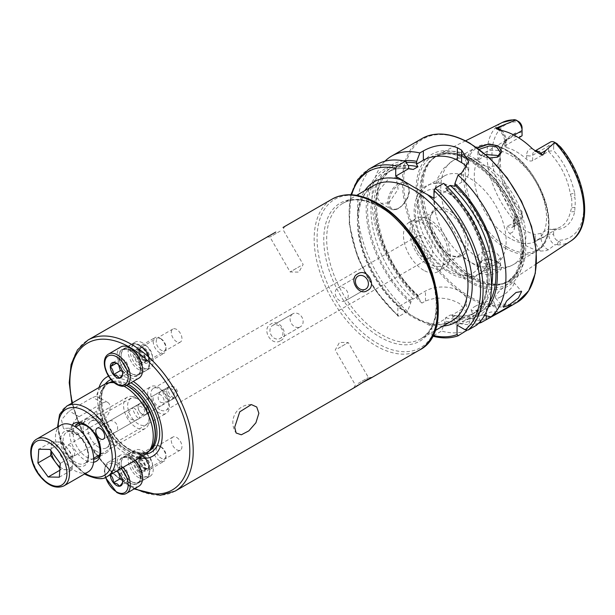 <?xml version="1.0" encoding="UTF-8"?>
<svg xmlns="http://www.w3.org/2000/svg" width="615" height="615" viewBox="0 0 615 615"><rect width="100%" height="100%" fill="white"/><g stroke="black" fill="none" stroke-linecap="round" stroke-linejoin="round"><path stroke-width="0.46" stroke-dasharray="3.08 2.31" d="M59.348 477.186L72.101 469.822L73.001 456.038L67.865 449.05A15.206 8.779 -120 0 0 57.141 441.962A15.206 8.779 -120 0 0 51.099 448.75A15.206 8.779 -120 0 0 51.137 451.018M61.054 425.042A27.06 15.621 -120 0 0 63.837 460.558A27.06 15.621 -120 0 0 88.114 471.913M129.15 420.891A18.043 10.417 -120 0 0 145.332 428.463A18.043 10.417 -120 0 0 149.068 420.199A18.043 10.417 -120 0 0 143.472 404.785A18.043 10.417 -120 0 0 136.315 398.105A18.043 10.417 -120 0 0 127.29 397.213A18.043 10.417 -120 0 0 129.15 420.891M132.348 418.415A15.144 8.741 -120 0 0 143.38 425.472A15.144 8.741 -120 0 0 149.068 417.839A15.144 8.741 -120 0 0 144.371 404.893A15.144 8.741 -120 0 0 138.36 399.289A15.144 8.741 -120 0 0 128.128 402.118A15.144 8.741 -120 0 0 132.348 418.415M72.101 469.822L60.931 469.622L59.793 470.275M59.924 468.261L60.931 469.622M50.968 450.787L51.552 441.862L38.799 449.227M51.552 441.862L62.722 442.062L49.969 449.427M60.009 467.031A15.206 8.779 -120 0 0 66.512 469.722A15.206 8.779 -120 0 0 72.547 462.934A15.206 8.779 -120 0 0 67.865 449.05L62.722 442.062M73.001 456.038L60.247 463.402M489.586 158.017L479.3 154.549L477.478 148.084M479.2 149.337L477.878 151.805L481.176 155.795L489.11 158.309L497.051 157.286M498.15 262.013L489.079 259.469L481.86 260.545L476.464 266.71L480.254 273.375L489.309 274.966C501.832 272.145 504.777 267.825 498.15 262.013L497.051 261.383L500.426 265.711L497.089 270.239L489.133 272.96L481.176 271.669L477.878 266.449L482.813 260.16L489.156 259.199C493.215 259.691 495.867 260.429 497.128 261.429M175.682 397.398A6.311 3.644 -120 0 0 176.651 392.339A6.311 3.644 -120 0 0 172.531 386.774A6.311 3.644 -120 0 0 169.371 386.458A6.311 3.644 -120 0 0 168.402 391.517A6.311 3.644 -120 0 0 172.531 397.082A6.311 3.644 -120 0 0 175.682 397.398L169.31 401.08C168.848 402.602 163.452 395.084 162.99 392.278L162.99 390.141L169.01 386.674L162.99 390.141C156.587 392.578 156.587 403.217 162.99 402.587L169.31 401.08L175.321 397.605A6.311 5.158 -120 0 1 167.703 394.715A6.311 5.158 -120 0 1 169.01 386.674A6.311 5.158 -120 0 1 176.628 389.556A6.311 5.158 -120 0 1 175.321 397.605L169.31 401.08L169.31 398.943C168.848 396.137 163.452 388.611 162.99 390.141L169.31 388.634C175.721 388.004 175.721 398.643 169.31 401.08L161.299 405.7C168.01 402.295 161.284 390.663 154.988 394.761C149.768 397.313 156.487 408.944 161.299 405.7M143.702 413.726L139.244 418.438C140.797 418.8 136.976 410.366 134.777 408.568L132.925 407.499L109.001 421.313A6.311 5.158 -120 0 1 116.627 424.204A6.311 5.158 -120 0 1 115.32 432.253L115.32 432.253A6.311 5.158 -120 0 1 107.694 429.362A6.311 5.158 -120 0 1 109.001 421.313L132.925 407.499C138.244 403.171 147.454 408.483 143.702 413.726M146.924 411.865A6.311 3.644 60 0 1 145.617 414.756A6.311 3.644 60 0 1 140.75 413.065A6.311 3.644 60 0 1 137.998 406.707A6.311 3.644 60 0 1 139.305 403.817A6.311 3.644 60 0 1 144.171 405.508A6.311 3.644 60 0 1 146.924 411.865M169.371 386.458L154.988 394.761M147.246 413.818C140.943 417.916 134.231 406.277 140.935 402.879C145.755 399.635 152.466 411.266 147.246 413.818L115.32 432.253L139.244 418.438L137.391 417.37C135.192 415.571 131.372 407.138 132.925 407.499L128.466 412.211C124.714 417.454 133.924 422.766 139.244 418.438L73.339 456.484A6.311 3.644 60 0 1 68.473 454.793A6.311 3.644 60 0 1 65.713 448.443A6.311 3.644 60 0 1 67.02 445.552A6.311 3.644 60 0 1 71.886 447.243A6.311 3.644 60 0 1 74.646 453.593A6.311 3.644 60 0 1 73.339 456.484M140.935 402.879L67.02 445.552M493.591 314.942L497.612 311.705L490.685 312.074L478.854 316.256L475.187 320.4L482.183 320.238L493.591 314.942M475.034 306.408A12.023 2.545 158.8 0 1 486.657 301.665A12.023 2.545 158.8 0 1 493.614 301.396A12.023 2.545 158.8 0 1 489.763 305.086A12.023 2.545 158.8 0 1 478.147 309.829A12.023 2.545 158.8 0 1 471.19 310.098A12.023 2.545 158.8 0 1 475.034 306.408M500.864 296.799A12.023 3.037 139.4 0 0 510.588 288.819A12.023 3.037 139.4 0 0 513.848 282.446A12.023 3.037 139.4 0 0 508.582 283.753A12.023 3.037 139.4 0 0 498.857 291.733A12.023 3.037 139.4 0 0 495.598 298.106A12.023 3.037 139.4 0 0 500.864 296.799M176.628 437.434A7.518 4.343 60 0 1 181.54 444.053A7.518 4.343 60 0 1 180.387 450.08A7.518 4.343 60 0 1 176.628 449.703A7.518 4.343 60 0 1 171.716 443.084A7.518 4.343 60 0 1 172.869 437.057A7.518 4.343 60 0 1 176.628 437.434M143.679 456.453L143.679 456.453A7.518 4.343 60 0 1 148.991 465.663A7.518 4.343 60 0 1 147.439 469.099A7.518 4.343 60 0 1 143.679 468.73A7.518 4.343 60 0 1 138.767 462.103A7.518 4.343 60 0 1 139.92 456.084A7.518 4.343 60 0 1 143.679 456.453L142.611 455.846A9.017 5.204 60 0 1 148.991 466.893A9.017 5.204 60 0 1 142.611 470.575A9.017 5.204 60 0 1 136.238 459.528A9.017 5.204 60 0 1 142.611 455.846L143.679 456.453M129.857 458.298A15.037 8.679 60 0 1 139.682 471.544A15.037 8.679 60 0 1 137.376 483.59A15.037 8.679 60 0 1 129.857 482.844A15.037 8.679 60 0 1 120.04 469.599A15.037 8.679 60 0 1 122.339 457.552A15.037 8.679 60 0 1 129.857 458.298M142.611 450.933A15.037 8.679 60 0 1 152.435 464.179A15.037 8.679 60 0 1 150.129 476.225A15.037 8.679 60 0 1 142.611 475.48A15.037 8.679 60 0 1 132.794 462.234A15.037 8.679 60 0 1 135.1 450.188A15.037 8.679 60 0 1 142.611 450.933M176.628 329.417A7.518 4.343 -120 0 0 172.869 329.04A7.518 4.343 -120 0 0 171.716 335.067A7.518 4.343 -120 0 0 176.628 341.686A7.518 4.343 -120 0 0 180.387 342.063A7.518 4.343 -120 0 0 181.54 336.036A7.518 4.343 -120 0 0 176.628 329.417M143.679 348.444A7.518 4.343 -120 0 0 139.92 348.067A7.518 4.343 -120 0 0 138.767 354.094A7.518 4.343 -120 0 0 143.679 360.713A7.518 4.343 -120 0 0 147.439 361.09A7.518 4.343 -120 0 0 148.991 357.646A7.518 4.343 -120 0 0 143.679 348.444L142.611 347.829A9.017 5.204 -120 0 0 136.238 351.511A9.017 5.204 -120 0 0 142.611 362.558A9.017 5.204 -120 0 0 148.991 358.876A9.017 5.204 -120 0 0 142.611 347.829L143.679 348.444M129.857 350.281A15.037 8.679 -120 0 0 122.339 349.535A15.037 8.679 -120 0 0 120.04 361.582A15.037 8.679 -120 0 0 129.857 374.827A15.037 8.679 -120 0 0 137.376 375.573A15.037 8.679 -120 0 0 139.682 363.526A15.037 8.679 -120 0 0 129.857 350.281M142.611 342.916A15.037 8.679 -120 0 0 135.1 342.171A15.037 8.679 -120 0 0 132.794 354.217A15.037 8.679 -120 0 0 142.611 367.463A15.037 8.679 -120 0 0 150.129 368.208A15.037 8.679 -120 0 0 152.435 356.162A15.037 8.679 -120 0 0 142.611 342.916M96.909 451.548A19.542 11.285 60 0 1 84.14 434.321A19.542 11.285 60 0 1 87.13 418.661A19.542 11.285 60 0 1 96.909 419.63A19.542 11.285 60 0 1 109.67 436.85A19.542 11.285 60 0 1 106.679 452.517A19.542 11.285 60 0 1 96.909 451.548M98.661 447.159A15.406 8.894 60 0 1 88.598 433.575A15.406 8.894 60 0 1 90.959 421.229A15.406 8.894 60 0 1 98.661 421.99A15.406 8.894 60 0 1 108.724 435.574A15.406 8.894 60 0 1 106.364 447.92A15.406 8.894 60 0 1 98.661 447.159M158.562 412.573A15.406 8.894 60 0 1 148.492 398.997A15.406 8.894 60 0 1 150.852 386.651A15.406 8.894 60 0 1 158.562 387.412A15.406 8.894 60 0 1 168.625 400.988A15.406 8.894 60 0 1 166.265 413.341A15.406 8.894 60 0 1 158.562 412.573M159.739 409.621A12.631 7.288 60 0 1 151.49 398.497A12.631 7.288 60 0 1 153.427 388.373A12.631 7.288 60 0 1 159.739 389.003A12.631 7.288 60 0 1 167.987 400.127A12.631 7.288 60 0 1 166.058 410.243A12.631 7.288 60 0 1 159.739 409.621M139.605 457.806A45.748 26.414 60 0 1 129.857 453.916A45.748 26.414 60 0 1 99.015 387.504M108.54 376.165A45.748 26.414 60 0 1 129.857 379.209A45.748 26.414 60 0 1 133.294 381.408M144.84 454.785A40.59 23.432 60 0 1 124.545 452.771A40.59 23.432 60 0 1 96.532 410.674L99.645 404.824L99.645 398.897L97.885 396.752L96.532 396.245A40.59 23.432 60 0 1 104.25 384.483M358.145 383.437L368.416 377.51L358.145 383.437M337.966 348.49L348.236 342.563L337.966 348.49M362.589 382.445L357.707 385.082L353.856 387.688L355.332 387.066M300.389 326.788L280.209 338.442A7.518 6.135 -120 0 1 271.138 334.998A7.518 6.135 -120 0 1 272.691 325.42A7.518 6.135 -120 0 1 281.762 328.864A7.518 6.135 -120 0 1 280.209 338.442L300.389 326.788A7.518 6.135 -120 0 1 291.31 323.352A7.518 6.135 -120 0 1 292.871 313.773L272.691 325.42L292.871 313.773A7.518 6.135 -120 0 1 301.942 317.209A7.518 6.135 -120 0 1 300.389 326.788M280.648 340.595C290.38 336.236 279.71 317.724 271.046 323.959C260.76 328.648 271.392 347.144 280.648 340.595M280.209 231.086L269.939 237.013L280.209 231.086M300.389 266.034L290.119 271.961L300.389 266.034M268.14 236.045L266.864 237.013L271.046 234.984L275.766 232.07M337.966 287.735L358.145 276.081L337.966 287.735A7.518 6.135 60 0 0 336.413 297.306A7.518 6.135 60 0 0 345.484 300.75L365.664 289.104L345.484 300.75A7.518 6.135 60 0 0 347.045 291.172A7.518 6.135 60 0 0 337.966 287.735M389.018 202.865L398.105 189.22L396.106 177.328L389.018 178.319L378.471 191.15L377.771 198.537L381.069 203.365L389.018 202.865M532.436 148.776A12.869 7.426 60 0 0 526.717 155.234A4.213 2.429 0 0 0 532.667 155.234L548.718 145.963A8.656 4.997 60 0 1 550.517 141.996M540.362 251.081L545.674 250.751L548.396 249.775L554.807 244.87L557.398 244.393C560.25 244.709 561.626 241.349 558.458 241.38L556.613 240.196A5.204 3.006 -120 0 1 553.615 234.292L548.718 234.292L541.177 238.651A4.213 2.429 180 0 1 535.219 238.651A12.869 7.426 -120 0 0 540.362 251.081A69.234 39.975 60 0 1 524.872 245.039A69.234 39.975 60 0 1 509.374 233.185C506.998 230.848 506.306 228.465 507.29 226.043L515.977 222.453L513.456 215.85L519.06 218.517A64.883 37.461 60 0 1 491.954 154.526A64.883 37.461 60 0 1 519.06 121.839M553.615 234.292L553.615 229.71L548.718 229.149L548.718 234.292A8.656 4.997 -120 0 0 554.807 244.87M485.689 154.526L477.886 160.684A60.132 34.717 60 0 0 453.232 160.43A60.132 34.717 60 0 0 443.054 205.133A60.132 34.717 60 0 0 477.886 258.085C476.956 251.266 490.524 249.167 497.128 253.626L500.426 257.793L496.966 262.044L488.702 264.327L481.176 262.674L477.878 257.793L477.878 266.449M477.886 160.684L481.176 164.782L488.702 166.934L496.966 165.589L500.426 160.461L498.458 156.379M430.046 266.572A28.559 16.49 60 0 1 411.389 241.403A28.559 16.49 60 0 1 415.771 218.517A28.559 16.49 60 0 1 430.046 219.932A28.559 16.49 60 0 1 448.712 245.101A28.559 16.49 60 0 1 444.33 267.986A28.559 16.49 60 0 1 430.046 266.572M423.674 270.254A28.559 16.49 60 0 1 405.008 245.085A28.559 16.49 60 0 1 409.39 222.2A28.559 16.49 60 0 1 423.674 223.614A28.559 16.49 60 0 1 442.331 248.783A28.559 16.49 60 0 1 437.949 271.669A28.559 16.49 60 0 1 423.674 270.254M423.674 257.239A12.631 7.288 60 0 1 415.425 246.115A12.631 7.288 60 0 1 417.354 235.999A12.631 7.288 60 0 1 423.674 236.621A12.631 7.288 60 0 1 431.922 247.753A12.631 7.288 60 0 1 429.985 257.87A12.631 7.288 60 0 1 423.674 257.239M470.014 282.339A76.137 43.957 60 0 1 416.178 189.089A76.137 43.957 60 0 1 470.014 158.009A76.137 43.957 60 0 1 523.857 251.258A76.137 43.957 60 0 1 470.014 282.339M474.273 158.263A72.824 42.043 60 0 1 521.489 221.254A72.824 42.043 60 0 1 511.949 280.002A72.824 42.043 60 0 1 503.124 283.623A72.824 42.043 60 0 1 474.273 277.18A72.824 42.043 60 0 1 428.786 219.34A72.824 42.043 60 0 1 431.622 159.777A72.824 42.043 60 0 1 439.171 153.95A72.824 42.043 60 0 1 474.273 158.263M510.404 238.589A51.114 29.512 60 0 1 477.009 193.548A51.114 29.512 60 0 1 484.851 152.589A51.114 29.512 60 0 1 510.404 155.126A51.114 29.512 60 0 1 543.791 200.167A51.114 29.512 60 0 1 535.957 241.126A51.114 29.512 60 0 1 510.404 238.589M470.014 261.905A51.114 29.512 60 0 1 459.436 253.964A51.114 29.512 60 0 1 435.458 212.444A51.114 29.512 60 0 1 444.461 175.913A51.114 29.512 60 0 1 470.014 178.442A51.114 29.512 60 0 1 503.408 223.483A51.114 29.512 60 0 1 495.575 264.442A51.114 29.512 60 0 1 470.014 261.905M453.732 271.307A51.114 29.512 60 0 1 420.345 226.266A51.114 29.512 60 0 1 428.178 185.315A51.114 29.512 60 0 1 441.962 183.324A51.114 29.512 60 0 1 453.732 187.844A51.114 29.512 60 0 1 487.903 262.897A51.114 29.512 60 0 1 479.285 273.844A51.114 29.512 60 0 1 453.732 271.307M448.865 254.479L448.865 254.479A27.06 15.621 60 0 1 429.731 221.339A27.06 15.621 60 0 1 448.865 210.292A27.06 15.621 60 0 1 468 243.432A27.06 15.621 60 0 1 448.865 254.479L447.797 253.864A25.553 14.752 60 0 1 429.731 222.569A25.553 14.752 60 0 1 435.02 210.868A25.553 14.752 60 0 1 447.797 212.137A25.553 14.752 60 0 1 464.494 234.653A25.553 14.752 60 0 1 460.581 255.133A25.553 14.752 60 0 1 447.797 253.864L448.865 254.479M430.046 264.119A25.553 14.752 60 0 1 413.357 241.595A25.553 14.752 60 0 1 417.27 221.116A25.553 14.752 60 0 1 430.046 222.384A25.553 14.752 60 0 1 446.744 244.901A25.553 14.752 60 0 1 442.823 265.38A25.553 14.752 60 0 1 430.046 264.119M478.555 323.329A94.71 54.681 60 0 1 455.969 322.721L459.497 320.684L466.539 312.143L459.497 303.579C448.166 297.36 436.827 296.515 425.48 301.043L421.952 303.08L418.8 298.36L418.8 296.684L417.962 295.4L417.931 296.376L413.211 299.098L411.52 299.121L410.682 303.049L407.53 311.405L399.112 316.264L398.128 316.271L397.844 315.48L397.844 307.016L414.425 317.079L431.853 326.657L431.853 335.114L433.129 335.905L441.547 331.047L444.699 322.69L445.568 317.778L450.288 315.057L452.063 315.049C461.142 317.048 468.93 316.179 475.41 312.443A82.61 47.693 60 0 1 450.288 315.057M548.549 151.436L548.718 145.963L553.615 145.963L553.615 150.675C563.263 160.738 570.297 174.875 574.718 193.072L570.389 194.156C567.653 178.004 560.373 163.767 548.549 151.436L532.667 160.6C530.63 161.414 528.646 161.022 526.717 159.408A51.114 29.512 -120 0 0 516.362 151.682A51.114 29.512 -120 0 0 506.014 147.454L504.777 146.547L506.014 145.209L518.768 137.845M511.542 199.321L512.749 198.514L515.362 203.05A53.367 30.811 60 0 0 522.058 211.499L522.058 218.902L514.517 223.253A4.213 2.429 0 0 0 513.279 224.975A4.213 2.429 0 0 0 514.517 226.689L514.517 222.515L513.279 219.986L514.517 217.887L521.743 213.713A51.114 29.512 60 0 1 513.548 203.711L511.542 199.321A51.114 29.512 60 0 1 505.891 188.613L503.454 184.569A51.114 29.512 60 0 1 501.31 148.23A51.114 29.512 60 0 1 503.454 144.148L505.884 141.458A51.114 29.512 60 0 1 510.158 137.983A51.114 29.512 60 0 1 511.526 137.276L521.774 136.107M514.517 222.515A51.114 29.512 -120 0 0 524.872 230.241A51.114 29.512 -120 0 0 535.219 234.469L541.177 233.277L548.403 229.103A51.114 29.512 60 0 0 560.626 226.881A51.114 29.512 60 0 0 570.389 211.852L571.604 207.847A51.114 29.512 60 0 0 571.604 198.068L574.963 197.546A52.852 30.512 60 0 1 574.963 207.363L574.718 211.552A53.367 30.811 60 0 1 553.615 229.71M512.749 198.514A52.852 30.512 60 0 1 507.075 187.76L505.891 188.613M522.058 216.073A5.204 3.006 60 0 1 519.06 218.517M522.058 127.751L522.058 132.348L515.362 133.04L513.548 136.661M507.075 187.76L504.823 183.062A53.367 30.811 60 0 1 502.586 145.117A53.367 30.811 60 0 1 504.823 140.85L507.075 138.759A52.852 30.512 60 0 1 512.749 134.554L515.362 133.04M516.946 120.817C513.54 120.094 512.818 119.71 514.778 119.671L518.36 121.363M574.718 193.072L574.963 197.546M553.615 145.963A5.204 3.006 60 0 1 556.613 143.526L557.267 143.825M570.389 194.156L571.604 198.068M574.963 207.363L571.604 207.847M512.749 134.554L511.526 137.276M505.884 141.458L507.075 138.759M484.543 315.418L480.561 314.488L477.955 313.05L478.009 313.719A85.008 49.085 60 0 1 452.817 316.318L452.817 318.001L455.969 322.721M488.072 307.554A86.992 50.222 60 0 1 480.561 314.488M444.699 322.69A86.992 50.222 60 0 0 469.891 320.653L469.945 317.678L472.443 319.177L476.54 325.181M443.669 183.37L446.821 188.152L447.028 190.727L446.421 190.196L445.568 188.159L447.497 187.045M446.821 188.152A86.992 50.222 60 0 1 472.443 319.177M421.952 303.08A94.71 54.681 60 0 1 384.952 161.207M480.515 321.207L478.009 315.964A86.992 50.222 60 0 1 452.817 318.001M418.8 298.36A86.992 50.222 60 0 1 374.881 214.489A86.992 50.222 60 0 1 403.371 160.846M478.009 315.964L478.009 313.719M417.931 296.376A82.61 47.693 60 0 1 392.808 169.363C362.635 182.909 376.664 259.615 418.431 295.615L417.962 295.4L425.48 291.056A24.054 13.884 0 0 1 451.687 288.051A24.054 13.884 0 0 1 466.539 300.881A24.054 13.884 0 0 1 459.497 310.698L451.979 315.034L452.817 316.318M410.682 303.049A86.992 50.222 60 0 1 366.186 210.392A86.992 50.222 60 0 1 408.552 166.058M469.891 320.653L466.739 330.839A94.71 54.681 60 0 1 441.547 331.047M407.53 311.405A94.71 54.681 60 0 1 359.898 229.31A94.71 54.681 60 0 1 377.187 164.413M432.476 336.067L433.129 335.905A94.71 54.681 60 0 0 458.321 335.698M411.52 299.121L397.844 307.016M431.853 326.657L445.537 318.755M454.739 186.284L461.619 182.309A24.054 13.884 0 0 0 468.668 172.484A24.054 13.884 0 0 0 467.116 167.588M433.982 198.261L447.028 190.727M469.945 317.678L457.053 325.12M511.496 305.002A24.054 13.884 0 0 0 486.288 308.238L477.955 313.05M514.517 217.887L514.517 223.253A8.656 4.997 60 0 1 512.718 227.219L520.267 222.861A8.656 4.997 60 0 0 522.058 218.902L521.743 213.713M522.058 211.499L522.058 213.751M520.267 222.861A8.656 4.997 60 0 1 515.977 222.453M548.718 151.213L553.615 150.675M522.058 135.738L522.058 132.348M114.29 382.761A40.59 23.432 60 0 1 123.999 386.182M96.532 396.245L92.78 397.367L69.188 410.989L61.477 419.768L63.43 428.409L69.188 428.178L92.78 414.556L96.532 410.674M79.043 433.867A10.524 6.073 -60 0 1 73.785 434.39A10.524 6.073 -60 0 1 72.17 425.957A10.524 6.073 -60 0 1 79.043 416.686L102.644 403.063A10.524 6.073 -60 0 1 107.909 402.541A10.524 6.073 -60 0 1 109.516 410.974A10.524 6.073 -60 0 1 102.644 420.245L79.043 433.867L69.188 428.178M122.293 371.345L126.482 374.189L119.564 378.179M126.482 374.189L129.55 369.823L126.482 361.912L123.907 359.852L120.34 358.368L117.273 362.735L118.58 364.818M161.107 338.865L161.107 338.865A6.919 3.99 60 0 1 165.996 347.337A6.919 3.99 60 0 1 161.107 350.158A6.919 3.99 60 0 1 156.218 341.686A6.919 3.99 60 0 1 161.107 338.865L159.623 338.004A9.017 5.204 60 0 1 165.996 349.051A9.017 5.204 60 0 1 164.128 353.187A9.017 5.204 60 0 1 159.623 352.733A9.017 5.204 60 0 1 153.727 344.784A9.017 5.204 60 0 1 155.111 337.558A9.017 5.204 60 0 1 159.623 338.004L161.107 338.865M146.086 345.822A9.017 5.204 60 0 1 151.982 353.771A9.017 5.204 60 0 1 150.598 360.997A9.017 5.204 60 0 1 147.039 361.02A9.017 5.204 60 0 1 146.086 360.551A9.017 5.204 60 0 1 139.782 348.444A9.017 5.204 60 0 1 141.581 345.376A9.017 5.204 60 0 1 146.086 345.822M131.779 349.174A15.037 8.679 60 0 1 141.596 362.42A15.037 8.679 60 0 1 139.297 374.466A15.037 8.679 60 0 1 133.37 374.504A15.037 8.679 60 0 1 131.779 373.72A15.037 8.679 60 0 1 121.27 353.54A15.037 8.679 60 0 1 124.261 348.428A15.037 8.679 60 0 1 131.779 349.174M138.875 378.179A18.043 10.417 60 0 1 129.857 377.287A18.043 10.417 60 0 1 118.072 361.389A18.043 10.417 60 0 1 120.84 346.929M116.896 363.434L116.466 363.173M117.311 363.657L119.564 365.91C121.647 367.901 122.669 370.538 122.631 373.812L122.631 373.851M117.273 362.735L116.427 363.219M129.55 369.823L122.631 373.812M126.482 361.912L119.564 365.91M120.34 358.368L113.421 362.366M122.293 479.354L126.482 482.206L119.564 486.196M126.482 482.206L129.55 477.84L126.482 469.929L123.907 467.869L120.34 466.385L117.273 470.752L118.58 472.835M161.107 446.882L161.107 446.882A6.919 3.99 60 0 1 165.996 455.354A6.919 3.99 60 0 1 161.107 458.175A6.919 3.99 60 0 1 156.218 449.703A6.919 3.99 60 0 1 161.107 446.882L159.623 446.021A9.017 5.204 60 0 1 165.996 457.068A9.017 5.204 60 0 1 164.128 461.196A9.017 5.204 60 0 1 159.623 460.75A9.017 5.204 60 0 1 153.727 452.801A9.017 5.204 60 0 1 155.111 445.575A9.017 5.204 60 0 1 159.623 446.021L161.107 446.882M146.086 453.839A9.017 5.204 60 0 1 151.982 461.788A9.017 5.204 60 0 1 150.598 469.014A9.017 5.204 60 0 1 147.039 469.037A9.017 5.204 60 0 1 146.086 468.569A9.017 5.204 60 0 1 139.782 456.461A9.017 5.204 60 0 1 141.581 453.386A9.017 5.204 60 0 1 146.086 453.839M131.779 457.191A15.037 8.679 60 0 1 141.596 470.437A15.037 8.679 60 0 1 139.297 482.483A15.037 8.679 60 0 1 133.37 482.514A15.037 8.679 60 0 1 131.779 481.737A15.037 8.679 60 0 1 121.27 461.558A15.037 8.679 60 0 1 124.261 456.445A15.037 8.679 60 0 1 131.779 457.191M138.875 486.196A18.043 10.417 60 0 1 129.857 485.304A18.043 10.417 60 0 1 118.072 469.406A18.043 10.417 60 0 1 120.84 454.946A18.043 10.417 60 0 1 129.857 455.846A18.043 10.417 60 0 1 135.238 460.327M110.354 474.742C112.437 472.681 113.468 471.228 113.421 470.383L116.466 471.182A8.718 5.035 60 0 0 110.3 474.726M117.311 471.674L119.564 473.919C121.647 475.918 122.669 478.555 122.631 481.829L122.631 481.86M117.273 470.752L116.427 471.236M129.55 477.84L122.631 481.829M126.482 469.929L119.564 473.919M120.34 466.385L113.421 470.383M63.875 485.904A27.06 15.621 60 0 1 39.606 474.549A27.06 15.621 60 0 1 36.815 439.033M82.456 439.617A19.841 11.454 -120 0 0 62.968 432.676A19.841 11.454 -120 0 0 66.704 457.337A19.841 11.454 -120 0 0 86.192 464.279A19.841 11.454 -120 0 0 82.456 439.617M68.696 455.792A18.043 10.417 60 0 1 66.835 432.114A18.043 10.417 60 0 1 83.017 439.687A18.043 10.417 60 0 1 84.878 463.364A18.043 10.417 60 0 1 68.696 455.792M93.711 459.174A19.542 11.285 60 0 1 86.915 457.314A19.542 11.285 60 0 1 74.884 426.556M87.13 418.661L77.144 424.435A19.542 11.285 60 0 1 86.915 425.403A19.542 11.285 60 0 1 99.676 442.623A19.542 11.285 60 0 1 96.686 458.283L106.679 452.517M134.931 488.471A84.785 48.954 60 0 1 129.857 485.788A84.785 48.954 60 0 1 72.339 402.902M175.152 491.093A87.192 50.338 60 0 1 131.556 486.773A87.192 50.338 60 0 1 74.6 409.936A87.192 50.338 60 0 1 87.96 340.072M145.878 454.124A41.589 24.016 60 0 1 130.272 450.288A41.589 24.016 60 0 1 104.542 417.923A41.589 24.016 60 0 1 105.342 383.914M111.008 379.54A41.589 24.016 60 0 1 130.272 382.369A41.589 24.016 60 0 1 130.941 382.761M148.984 451.172A39.537 22.824 60 0 1 148.776 451.295A39.537 22.824 60 0 1 129.004 449.334A39.537 22.824 60 0 1 103.182 414.495A39.537 22.824 60 0 1 109.239 382.814A39.537 22.824 60 0 1 109.447 382.699M112.76 381.408A39.537 22.824 60 0 1 128.22 384.329M149.714 450.341A39.537 22.824 60 0 1 147.254 452.171A39.537 22.824 60 0 1 127.49 450.211A39.537 22.824 60 0 1 99.645 404.824M99.645 398.897A39.537 22.824 60 0 1 107.717 383.691L109.239 382.814C92.304 389.695 105.596 436.996 129.911 449.25C137.537 453.432 143.825 454.108 148.776 451.295L147.254 452.171L150.352 449.627A39.598 22.863 60 0 1 127.159 450.457A39.598 22.863 60 0 1 99.353 405.915M107.21 476.51A40.59 23.432 60 0 1 86.915 474.496A40.59 23.432 60 0 1 60.393 438.733A40.59 23.432 60 0 1 66.62 406.207M85.27 473.55A38.184 22.048 60 0 1 85.208 473.519A38.184 22.048 60 0 1 58.21 426.679M93.557 462.265A21.948 12.669 60 0 1 85.208 460.258A21.948 12.669 60 0 1 71.601 443.1A21.948 12.669 60 0 1 72.124 425.149M399.012 184.823A14.13 8.156 -60 0 1 408.998 190.596A14.13 8.156 -60 0 1 399.012 207.901A14.13 8.156 -60 0 1 389.018 202.127A14.13 8.156 -60 0 1 399.012 184.823M398.374 208.27A15.037 8.679 120 0 0 408.191 195.024A15.037 8.679 120 0 0 405.885 182.978A15.037 8.679 120 0 0 398.374 183.716A15.037 8.679 120 0 0 388.549 196.969A15.037 8.679 120 0 0 390.856 209.015A15.037 8.679 120 0 0 398.374 208.27M532.667 160.6L532.667 155.234A8.656 4.997 60 0 1 534.466 151.267A8.656 4.997 60 0 1 535.211 150.959M516.946 217.41L514.778 219.786M541.177 233.277L541.177 238.651A8.656 4.997 -120 0 0 547.296 249.252A8.656 4.997 -120 0 0 548.396 249.775M419.415 350.073A87.192 50.338 60 0 1 375.819 345.753A87.192 50.338 60 0 1 318.854 268.916A87.192 50.338 60 0 1 332.223 199.052M433.829 332.161A85.685 49.469 60 0 1 377.656 343.462A85.685 49.469 60 0 1 317.063 238.512A85.685 49.469 60 0 1 377.656 203.534M380.108 207.024A79.673 46.002 60 0 1 436.45 304.61A79.673 46.002 60 0 1 380.108 337.135A79.673 46.002 60 0 1 323.774 239.55A79.673 46.002 60 0 1 380.108 207.024M435.274 284.968A78.174 45.133 60 0 1 421.037 338.719A78.174 45.133 60 0 1 381.953 334.844A78.174 45.133 60 0 1 330.885 265.957A78.174 45.133 60 0 1 342.87 203.319A78.174 45.133 60 0 1 381.953 207.194A78.174 45.133 60 0 1 396.529 217.864M451.81 320.953A78.174 45.133 60 0 1 412.719 317.079A78.174 45.133 60 0 1 361.651 248.199A78.174 45.133 60 0 1 373.636 185.553C360.152 194.079 355.685 211.514 360.236 237.867C366.202 268.893 389.795 303.341 414.226 316.933C429.301 325.235 441.824 326.573 451.81 320.953M516.731 302.565A94.71 54.681 60 0 1 469.383 297.875A94.71 54.681 60 0 1 407.507 214.412A94.71 54.681 60 0 1 422.028 138.521M470.014 143.579A93.803 54.158 60 0 1 536.349 258.469A93.803 54.158 60 0 1 470.014 296.768A93.803 54.158 60 0 1 403.686 181.879A93.803 54.158 60 0 1 470.014 143.579M469.814 280.809A74.123 42.796 60 0 1 417.401 190.027A74.123 42.796 60 0 1 469.814 159.769A74.123 42.796 60 0 1 522.235 250.551A74.123 42.796 60 0 1 469.814 280.809M471.082 278.403A72.07 41.612 60 0 1 423.996 214.896A72.07 41.612 60 0 1 435.043 157.148A72.07 41.612 60 0 1 471.082 160.715A72.07 41.612 60 0 1 518.161 224.221A72.07 41.612 60 0 1 507.114 281.978A72.07 41.612 60 0 1 471.082 278.403M472.12 160.115A72.07 41.612 60 0 1 519.198 223.622A72.07 41.612 60 0 1 508.151 281.378A72.07 41.612 60 0 1 472.12 277.803A72.07 41.612 60 0 1 425.034 214.297A72.07 41.612 60 0 1 436.081 156.548A72.07 41.612 60 0 1 472.12 160.115M472.451 277.665A72.132 41.643 60 0 1 427.394 220.378A72.132 41.643 60 0 1 430.2 161.384A72.132 41.643 60 0 1 472.451 159.877A72.132 41.643 60 0 1 521.212 229.672A72.132 41.643 60 0 1 501.025 284.053A72.132 41.643 60 0 1 472.451 277.665M507.091 247.13A59.232 34.194 60 0 1 465.209 174.591A59.232 34.194 60 0 1 507.091 150.406A59.232 34.194 60 0 1 548.972 222.953A59.232 34.194 60 0 1 507.091 247.13M505.984 248.506A60.132 34.717 60 0 1 466.7 195.516A60.132 34.717 60 0 1 475.918 147.331A60.132 34.717 60 0 1 505.984 150.314A60.132 34.717 60 0 1 545.267 203.304A60.132 34.717 60 0 1 536.049 251.489A60.132 34.717 60 0 1 505.984 248.506M448.865 270.992A47.278 27.298 60 0 1 415.433 213.082A47.278 27.298 60 0 1 448.865 193.787A47.278 27.298 60 0 1 482.298 251.689A47.278 27.298 60 0 1 448.865 270.992M402.817 309.891A81.18 46.871 60 0 1 364.818 190.642M570.851 240.995A68.488 39.544 60 0 1 554.868 244.862M515.954 222.392A68.488 39.544 60 0 1 502.401 122.439M556.613 143.526A64.883 37.461 60 0 1 583.72 207.509A64.883 37.461 60 0 1 556.613 240.196M489.74 301.719A85.008 49.085 60 0 1 478.616 313.366M446.821 189.858A85.008 49.085 60 0 1 470.498 318.055M418.8 296.684A85.008 49.085 60 0 1 376.088 213.374A85.008 49.085 60 0 1 406.161 162.422M413.211 299.098A82.61 47.693 60 0 1 388.088 172.092L392.808 169.363A82.61 47.693 60 0 1 408.183 165.496M491.493 286.628A82.61 47.693 60 0 1 475.41 312.443L470.69 315.172A82.61 47.693 60 0 1 445.568 317.778M445.568 188.159A82.61 47.693 60 0 1 470.69 315.172C500.41 301.773 487.349 226.727 446.421 190.196M411.274 169.448C402.256 167.495 394.53 168.379 388.088 172.092A82.61 47.693 60 0 1 408.752 168.618M410.682 301.365A85.008 49.085 60 0 1 367.586 211.199A85.008 49.085 60 0 1 408.552 167.764M469.891 318.409A85.008 49.085 60 0 1 444.699 321.007M399.112 316.264A94.71 54.681 60 0 1 351.48 234.169A94.71 54.681 60 0 1 368.769 169.271M432.829 335.367A92.903 53.636 60 0 1 431.853 335.114M397.844 315.48A92.903 53.636 60 0 1 351.665 194.778M442.992 326.042A81.18 46.871 60 0 1 426.879 323.782M488.702 166.934A60.132 34.717 60 0 1 523.534 219.886A60.132 34.717 60 0 1 513.364 264.588A60.132 34.717 60 0 1 488.702 264.327M425.48 301.043L425.48 291.056M459.497 320.684L459.497 310.698M461.619 173.007L461.619 182.309M486.288 315.818L486.288 308.238M535.219 238.651L535.219 234.469M558.458 241.38L557.398 244.393M514.517 226.689A12.869 7.426 60 0 1 509.374 233.185M513.279 219.986L513.279 224.975L512.718 227.219A8.656 4.997 60 0 1 507.29 226.043M506.014 147.454L506.014 143.272A12.869 7.426 -120 0 0 500.295 130.219M526.717 155.234L526.717 159.408M506.014 143.272A4.213 2.429 180 0 1 504.777 141.558A4.213 2.429 180 0 1 506.014 139.836L514.117 135.154M501.563 130.465A8.656 4.997 -120 0 1 506.014 139.836L506.014 145.209M515.362 203.05L513.548 203.711M574.718 211.552L570.389 211.852M504.823 140.85L503.454 144.148M504.823 183.062L503.454 184.569M99.353 398.228A39.598 22.863 60 0 1 111.469 382.284L107.717 383.691A39.537 22.824 60 0 1 110.539 382.476M113.421 382.015A39.598 22.863 60 0 1 126.413 385.374M113.314 381.923A39.537 22.824 60 0 1 126.698 385.205M79.043 416.686L69.188 410.989M102.644 420.245L92.78 414.556M102.644 403.063L92.78 397.367M131.256 349.981A14.414 8.318 60 0 1 141.419 366.732A14.414 8.318 60 0 1 132.779 374.266A14.414 8.318 60 0 1 131.256 373.52A14.414 8.318 60 0 1 121.178 354.171A14.414 8.318 60 0 1 131.256 349.981M144.548 348.198A7.196 4.151 60 0 1 149.63 356.562A7.196 4.151 60 0 1 145.317 360.321A7.196 4.151 60 0 1 144.548 359.952A7.196 4.151 60 0 1 139.52 350.289A7.196 4.151 60 0 1 144.548 348.198M144.002 360.036A6.919 3.99 60 0 1 139.49 353.94A6.919 3.99 60 0 1 140.551 348.398A6.919 3.99 60 0 1 144.002 348.743A6.919 3.99 60 0 1 148.523 354.832A6.919 3.99 60 0 1 147.462 360.375A6.919 3.99 60 0 1 144.002 360.036M140.697 350.65A6.919 3.99 60 0 1 145.217 356.746A6.919 3.99 60 0 1 144.156 362.281A6.919 3.99 60 0 1 140.697 361.943A6.919 3.99 60 0 1 136.184 355.847A6.919 3.99 60 0 1 137.245 350.304A6.919 3.99 60 0 1 140.697 350.65M139.851 363.411A8.118 4.689 60 0 1 134.108 353.471A8.118 4.689 60 0 1 139.851 350.158A8.118 4.689 60 0 1 145.594 360.098A8.118 4.689 60 0 1 139.851 363.411M138.79 345.123A15.037 8.679 60 0 1 148.607 358.376A15.037 8.679 60 0 1 146.301 370.422A15.037 8.679 60 0 1 138.79 369.677A15.037 8.679 60 0 1 128.965 356.431A15.037 8.679 60 0 1 131.272 344.385A15.037 8.679 60 0 1 138.79 345.123M139.851 345.738A13.53 7.811 60 0 1 149.414 362.312A13.53 7.811 60 0 1 139.851 367.832A13.53 7.811 60 0 1 130.28 351.265A13.53 7.811 60 0 1 139.851 345.738M129.857 375.073A15.337 8.856 60 0 1 119.018 356.293A15.337 8.856 60 0 1 129.857 350.035A15.337 8.856 60 0 1 140.697 368.815A15.337 8.856 60 0 1 129.857 375.073M126.544 385.298A18.043 10.417 60 0 1 117.526 384.406A18.043 10.417 60 0 1 105.742 368.508A18.043 10.417 60 0 1 108.509 354.055M131.256 457.998A14.414 8.318 60 0 1 141.419 474.749A14.414 8.318 60 0 1 132.779 482.283A14.414 8.318 60 0 1 131.256 481.53A14.414 8.318 60 0 1 121.178 462.188A14.414 8.318 60 0 1 131.256 457.998M144.548 456.215A7.196 4.151 60 0 1 149.63 464.579A7.196 4.151 60 0 1 145.317 468.338A7.196 4.151 60 0 1 144.548 467.961A7.196 4.151 60 0 1 139.52 458.306A7.196 4.151 60 0 1 144.548 456.215M144.002 468.053A6.919 3.99 60 0 1 139.49 461.957A6.919 3.99 60 0 1 140.551 456.415A6.919 3.99 60 0 1 144.002 456.76A6.919 3.99 60 0 1 148.523 462.849A6.919 3.99 60 0 1 147.462 468.392A6.919 3.99 60 0 1 144.002 468.053M140.697 458.667A6.919 3.99 60 0 1 145.217 464.755A6.919 3.99 60 0 1 144.156 470.298A6.919 3.99 60 0 1 140.697 469.96A6.919 3.99 60 0 1 136.184 463.864A6.919 3.99 60 0 1 137.245 458.321A6.919 3.99 60 0 1 140.697 458.667M139.851 471.428A8.118 4.689 60 0 1 134.108 461.488A8.118 4.689 60 0 1 139.851 458.175A8.118 4.689 60 0 1 145.594 468.115A8.118 4.689 60 0 1 139.851 471.428M138.79 453.14A15.037 8.679 60 0 1 148.607 466.385A15.037 8.679 60 0 1 146.301 478.432A15.037 8.679 60 0 1 138.79 477.694A15.037 8.679 60 0 1 128.965 464.44A15.037 8.679 60 0 1 131.272 452.394A15.037 8.679 60 0 1 138.79 453.14M139.851 453.755A13.53 7.811 60 0 1 149.414 470.329A13.53 7.811 60 0 1 139.851 475.849A13.53 7.811 60 0 1 130.28 459.282A13.53 7.811 60 0 1 139.851 453.755M129.857 483.09A15.337 8.856 60 0 1 119.018 464.31A15.337 8.856 60 0 1 129.857 458.052A15.337 8.856 60 0 1 140.697 476.833A15.337 8.856 60 0 1 129.857 483.09M126.544 493.315A18.043 10.417 60 0 1 117.526 492.423A18.043 10.417 60 0 1 105.742 476.525A18.043 10.417 60 0 1 108.509 462.065A18.043 10.417 60 0 1 117.526 462.964A18.043 10.417 60 0 1 122.908 467.446M105.672 477.278A16.536 9.548 60 0 1 116.466 464.802A16.536 9.548 60 0 1 121.04 468.522M93.688 458.275L84.878 463.364C86.538 462.472 87.576 460.52 87.999 457.506C88.429 451.91 86.523 446.052 82.279 439.948C76.122 432.668 70.971 430.062 66.835 432.114L75.645 427.033M145.332 428.463L99.238 455.069M149.068 417.839L149.068 420.199M138.36 399.289L136.315 398.105M127.29 397.213L81.203 423.827M480.338 155.264L479.3 154.549M145.617 414.756L139.244 418.438M251.343 404.57A18.043 18.043 0 0 0 236.122 432.991M493.614 301.396L497.612 311.705M513.848 282.446L521.635 291.518M162.99 390.141L97.085 428.194M180.387 450.08L147.439 469.099M148.991 465.663L148.991 466.893M150.129 476.225L137.376 483.59M172.869 329.04L139.92 348.067M135.1 342.171L122.339 349.535M90.959 421.229L150.852 386.651M71.863 403.179L80.381 428.209L93.918 452.01L111.131 472.235L130.357 486.896L134.124 488.94M353.856 387.688L355.393 385.028L335.221 350.073L339.472 342.409L348.236 342.563L368.416 377.51L371.491 377.51M266.864 237.013L269.939 237.013L290.119 271.961L298.89 272.114L303.141 264.442L282.962 229.495L284.499 226.835M381.069 203.365L390.856 209.015C393.154 210.245 395.814 210.015 398.82 208.316C406.061 203.55 414.072 190.642 405.885 182.978L396.106 177.328M536.849 151.997L534.466 151.267L535.112 150.898M477.878 160.461L477.878 151.805M409.39 222.2L415.771 218.517M153.427 388.373L417.354 235.999M434.82 330.762L421.037 338.719C436.665 328.256 440.179 307.146 431.576 275.397C423.059 247.453 401.91 219.401 380.447 207.34C365.379 199.037 352.849 197.692 342.87 203.319L356.646 195.362M503.124 283.623L501.025 284.053L508.151 281.378L515.662 273.575L520.567 260.445L521.251 243.648L517.569 224.706L498.619 187.191L485.004 171.908L470.175 160.807C456.245 153.089 444.537 151.867 435.043 157.148L430.2 161.384L431.622 159.777M459.436 253.964L471.267 262.797C481.976 269.324 498.227 272.975 513.364 264.588L536.049 251.489C564.016 237.959 543.03 169.064 506.883 150.221C499.718 146.093 492.876 144.148 486.35 144.387L475.918 147.331L453.232 160.43L443.799 168.264L437.396 178.665L433.767 195.762L435.458 212.444M428.178 185.315L444.461 175.913M441.962 183.324C424.719 181.84 415.44 190.811 414.126 210.238C414.003 218.317 415.709 226.781 419.238 235.63L424.327 246.138C431.276 258.1 439.771 267.071 449.796 273.052C457.237 277.373 464.417 278.964 471.328 277.826L477.97 275.382C482.598 272.614 485.912 268.455 487.903 262.897M429.731 222.569L429.731 221.339M417.27 221.116L435.02 210.868M484.851 152.589L510.158 137.983M536.472 263.758L511.949 280.002M465.501 140.827L439.171 153.95M535.957 241.126L560.626 226.881M350.881 194.74L349.22 223.952L357.623 257.216L374.789 289.619L398.128 316.279M442.823 265.38L460.581 255.133M479.285 273.844L495.575 264.442M166.058 410.243L429.985 257.87M437.949 271.669L444.33 267.986M466.539 312.143L466.539 300.881M468.668 161.714L468.668 172.484M500.426 160.461L500.426 152.543M500.426 265.711L500.426 257.793M497.45 129.258C501.732 132.094 504.177 136.192 504.777 141.558L504.777 146.547M481.86 260.552L482.821 260.168M497.643 157.056L496.566 157.509M501.31 148.23L502.586 145.117M84.586 473.942L65.736 453.586L57.526 427.079M106.364 447.92L166.265 413.341M150.129 368.208L137.376 375.573M148.991 357.646L148.991 358.876M180.387 342.063L147.439 361.09M135.1 450.188L122.339 457.552M172.869 437.057L139.92 456.084M73.785 434.39L63.43 428.409M107.909 402.541L97.885 396.752M169.31 401.08L103.405 439.125M495.598 298.106L503.377 307.185M471.19 310.098L475.187 320.4M139.305 403.817L132.925 407.499M133.37 374.504L132.779 374.266C135.508 375.019 137.176 375.027 137.775 374.304C140.097 374.212 140.689 370.568 139.559 363.35C137.629 357.592 134.477 353.333 130.103 350.588C127.351 349.12 125.199 348.874 123.646 349.827C122.716 349.981 121.893 351.426 121.178 354.171L121.27 353.54M165.996 347.337L165.996 349.051M150.598 360.997L164.128 353.187M139.782 348.444L139.52 350.289L140.551 348.398L137.245 350.304C137.222 349.874 138.175 350.012 140.097 350.711L144.871 357.246C145.301 360.967 145.063 362.65 144.156 362.281L147.462 360.375L145.317 360.321L147.039 361.02M139.297 374.466L146.301 370.422C151.252 365.687 149.161 365.348 149.845 362.396L148.676 356.654C146.685 351.465 143.641 347.59 139.536 345.053C136.392 343.301 133.632 343.078 131.272 344.385L124.261 348.428M141.581 345.376L155.111 337.558M133.37 482.514L132.779 482.283C135.508 483.036 137.176 483.044 137.775 482.321C140.097 482.229 140.689 478.578 139.559 471.367C137.629 465.609 134.477 461.35 130.103 458.606C127.351 457.137 125.199 456.884 123.646 457.844C122.716 457.998 121.893 459.443 121.178 462.188L121.27 461.558M165.996 455.354L165.996 457.068M150.598 469.014L164.128 461.196M139.782 456.461L139.52 458.306L140.551 456.415L137.245 458.321C137.222 457.891 138.175 458.029 140.097 458.729L144.871 465.255C145.301 468.984 145.063 470.66 144.156 470.298L147.462 468.392L145.317 468.338L147.039 469.037M139.297 482.483L146.301 478.432C151.252 473.704 149.161 473.358 149.845 470.413L148.676 464.671C146.685 459.474 143.641 455.607 139.536 453.071C136.392 451.318 133.632 451.095 131.272 452.394L124.261 456.445M105.388 477.401L104.335 471.236L105.572 465.224L108.509 462.065L120.84 454.946M141.581 453.386L155.111 445.575"/><path stroke-width="0.92" d="M51.137 451.018A15.206 8.779 -120 0 0 55.788 462.634L59.924 468.261M63.875 485.904L88.114 471.913A27.06 15.621 -120 0 0 85.324 436.396A27.06 15.621 -120 0 0 61.054 425.042L36.815 439.033A27.06 15.621 60 0 1 61.085 450.388A27.06 15.621 60 0 1 63.875 485.904C55.642 489.286 47.301 485.589 38.868 474.818C29.305 462.211 27.598 444.007 36.815 439.033M59.348 477.186L48.17 476.986L37.899 463.003L38.799 449.227L49.969 449.427L60.247 463.402L59.348 477.186M59.793 470.275L48.17 476.986M37.899 463.003L50.653 455.638L55.788 462.634A15.206 8.779 -120 0 0 60.009 467.031M50.653 455.638L50.968 450.787M497.051 157.286L500.426 152.551L497.128 147.623C495.859 146.631 493.207 146.101 489.156 146.032L479.2 149.337M477.478 148.084L489.079 143.964L498.15 145.855L501.978 151.721L497.643 157.056L489.586 158.017M258.877 413.265L255.909 422.774L248.875 430.846L241.326 434.79L236.122 432.991L234.699 427.225L239.742 411.827L251.343 404.57L256.747 407.022L258.877 413.265M516.054 292.463L521.635 291.518L518.445 297.983L508.336 305.509L503.377 307.177L506.714 300.896L516.054 292.463M100.245 428.501A6.311 3.644 -120 0 0 97.085 428.194A6.311 3.644 -120 0 0 96.117 433.252A6.311 3.644 -120 0 0 100.245 438.818A6.311 3.644 -120 0 0 103.405 439.125A6.311 3.644 -120 0 0 104.373 434.067A6.311 3.644 -120 0 0 100.245 428.501M99.015 387.504A45.748 26.414 60 0 1 108.54 376.165M123.999 386.182A40.59 23.432 60 0 1 124.545 386.489A40.59 23.432 60 0 1 149.891 418.73A40.59 23.432 60 0 1 148.315 451.925A40.59 23.432 60 0 1 144.84 454.785L107.21 476.51A40.59 23.432 60 0 0 113.429 443.984A40.59 23.432 60 0 0 86.915 408.214A40.59 23.432 60 0 0 66.62 406.207L104.25 384.483A40.59 23.432 60 0 1 108.463 382.899A40.59 23.432 60 0 1 114.29 382.761M71.863 403.179L69.218 382.691L71.086 364.518L77.444 349.927L87.96 340.072A87.192 50.338 60 0 1 131.556 344.392A87.192 50.338 60 0 1 188.521 421.221A87.192 50.338 60 0 1 175.152 491.093L355.332 387.066L367.309 379.54L371.491 377.51L370.215 378.479L362.589 382.445M275.766 232.07L87.96 340.072M358.145 276.081L358.145 276.081A7.518 6.135 60 0 0 356.592 285.66A7.518 6.135 60 0 0 365.664 289.104L365.664 289.104A7.518 6.135 60 0 0 367.224 279.525A7.518 6.135 60 0 0 358.145 276.081M357.707 273.929C366.924 267.356 377.61 285.852 367.309 290.557C358.668 296.799 347.975 278.334 357.707 273.929M535.112 150.898L550.517 141.996A8.656 4.997 60 0 1 554.807 142.403L545.713 150.544L542.699 155.134L539.67 153.819L532.436 148.776A69.841 40.321 60 0 0 516.362 136.392A69.841 40.321 60 0 0 500.295 130.219L496.366 128.819A4.213 3.113 98.9 0 0 497.796 128.45L495.982 128.166L496.366 128.819M498.458 156.379L497.128 155.426L485.689 154.526M384.952 161.207A94.71 54.681 60 0 1 391.609 156.087A94.71 54.681 60 0 1 419.83 152.951L416.678 161.368L416.47 164.19L417.931 166.757L413.211 169.479L408.76 168.633L408.552 166.058L405.408 161.276L396.99 166.135L395.714 168.41L395.714 176.167L414.425 187.46L433.982 198.261L433.982 190.504L435.259 188.228L443.669 183.37A94.71 54.681 60 0 1 476.54 325.181L468.123 330.04L465.194 329.825L457.053 325.12L457.053 334.522A92.903 53.636 60 0 1 432.829 335.367M447.497 187.045L450.288 185.438L454.739 186.284L454.946 183.462L458.098 175.044L461.619 173.007L468.668 161.714L461.619 150.191A94.71 54.681 -120 0 0 459.497 148.922A94.71 54.681 -120 0 0 457.368 147.731C446.06 143.556 434.72 144.617 423.351 150.913L419.83 152.951M458.098 175.044A94.71 54.681 60 0 1 490.962 316.856L484.543 315.418M478.555 323.329A94.71 54.681 60 0 0 481.161 322.514L503.639 310.121L511.496 305.002L490.962 316.856M514.117 135.154L522.058 130.572L522.058 135.738L518.768 137.845M556.613 143.526L560.565 147.123L554.868 142.442A68.488 39.544 60 0 1 570.851 240.995L536.472 263.758M515.954 119.971A68.488 39.544 60 0 0 502.401 122.439L514.055 119.656L515.977 119.987A8.656 4.997 -120 0 1 522.058 130.572L522.058 127.751A5.204 3.006 -120 0 0 519.06 121.839L515.954 119.979L495.982 128.166M557.398 144.279L560.549 146.985C586.802 178.104 593.698 226.966 570.851 240.995M454.946 183.462A86.992 50.222 60 0 1 488.072 307.554M481.161 322.514L480.515 321.207M403.371 160.846A86.992 50.222 60 0 1 416.678 161.368M466.916 330.293L458.137 335.782C450.395 338.519 441.816 338.604 432.391 336.051M396.99 166.135A94.71 54.681 60 0 0 368.769 169.271L377.187 164.413A94.71 54.681 60 0 1 405.408 161.276M458.321 335.698L457.053 334.522M467.116 167.588A24.054 13.884 0 0 0 461.619 162.668L457.368 160.215A24.054 13.884 0 0 0 423.351 160.215L416.47 164.19M413.211 169.479A82.61 47.693 60 0 0 408.752 168.618L395.714 176.167M133.294 381.408A45.748 26.414 60 0 1 162.045 431.423A45.748 26.414 60 0 1 139.605 457.806M118.58 364.818L120.34 370.645L122.293 371.345M129.857 347.829A18.043 10.417 60 0 1 141.642 363.726A18.043 10.417 60 0 1 138.875 378.179L126.544 385.298A18.043 10.417 60 0 0 129.311 370.845A18.043 10.417 60 0 0 117.526 354.947A18.043 10.417 60 0 0 108.509 354.055L120.84 346.929A18.043 10.417 60 0 1 129.857 347.829M122.631 373.812C122.685 374.643 121.662 376.096 119.564 378.179L117.311 375.934L113.421 374.635C113.483 371.406 112.46 368.769 110.354 366.732C112.437 364.664 113.468 363.211 113.421 362.366L117.311 363.657M116.466 377.41A8.718 5.035 60 0 1 110.3 366.732A8.718 5.035 60 0 1 116.466 363.173A8.718 5.035 60 0 1 122.631 373.851A8.718 5.035 60 0 1 116.466 377.41M116.427 363.219L110.354 366.732M120.34 370.645L113.421 374.635M118.58 472.835L120.34 478.662L122.293 479.354M135.238 460.327A18.043 10.417 60 0 1 138.875 486.196L126.544 493.315A18.043 10.417 60 0 0 122.908 467.446M122.631 481.829C122.685 482.652 121.662 484.113 119.564 486.196L117.311 483.951L113.421 482.652C113.483 479.423 112.46 476.786 110.354 474.742L116.427 471.236M116.45 471.175A8.718 5.035 60 0 1 116.466 471.182A8.718 5.035 60 0 1 122.631 481.86A8.718 5.035 60 0 1 116.466 485.427A8.718 5.035 60 0 1 110.3 474.726M120.34 478.662L113.421 482.652M39.045 474.48A25.253 14.583 -120 0 0 63.852 483.313A25.253 14.583 -120 0 0 59.094 451.925A25.253 14.583 -120 0 0 34.294 443.1A25.253 14.583 -120 0 0 39.045 474.48M74.884 426.556A19.542 11.285 60 0 1 77.144 424.435C77.405 423.128 80.258 423.489 85.708 425.519C98.116 431.522 104.258 456.138 96.686 458.283A19.542 11.285 60 0 1 93.711 459.174M72.339 402.902A84.785 48.954 60 0 1 129.857 347.337A84.785 48.954 60 0 1 189.758 448.212A84.785 48.954 60 0 1 134.931 488.471M105.342 383.914A41.589 24.016 60 0 1 111.008 379.54M109.447 382.699A39.537 22.824 60 0 1 112.76 381.408M128.22 384.329A39.537 22.824 60 0 1 129.004 384.775A39.537 22.824 60 0 1 154.78 419.422A39.537 22.824 60 0 1 148.984 451.172M126.698 385.205A39.537 22.824 60 0 1 127.49 385.651A39.537 22.824 60 0 1 152.543 418.077A39.537 22.824 60 0 1 149.714 450.341M126.413 385.374A39.598 22.863 60 0 1 127.159 385.789A39.598 22.863 60 0 1 151.89 417.239A39.598 22.863 60 0 1 150.352 449.627L148.315 451.925M58.21 426.679A38.184 22.048 60 0 1 85.208 411.166A38.184 22.048 60 0 1 112.214 457.891A38.184 22.048 60 0 1 85.27 473.55M72.124 425.149A21.948 12.669 60 0 1 85.208 424.419A21.948 12.669 60 0 1 100.107 445.921A21.948 12.669 60 0 1 93.557 462.265M535.211 150.959A8.656 4.997 60 0 1 538.794 151.697A8.656 4.997 60 0 1 540.885 153.327L542.699 155.134M539.67 153.819A4.213 1.453 134.9 0 0 540.885 153.327L545.713 150.544M375.819 203.365A87.192 50.338 60 0 1 432.776 280.202A87.192 50.338 60 0 1 419.415 350.073C460.158 330.17 429.647 230.556 377.318 203.219C360.252 193.533 345.223 192.149 332.223 199.052A87.192 50.338 60 0 1 375.819 203.365M377.656 203.534A85.685 49.469 60 0 1 433.829 332.161M396.529 217.864A78.174 45.133 60 0 1 435.274 284.968M356.646 195.362L373.636 185.553A78.174 45.133 60 0 1 412.719 189.428A78.174 45.133 60 0 1 463.787 258.315A78.174 45.133 60 0 1 451.81 320.953L434.82 330.762M469.383 143.21A94.71 54.681 60 0 1 531.252 226.674A94.71 54.681 60 0 1 516.731 302.565L528.608 290.957L535.304 273.321L536.303 251.204L531.56 226.474L521.505 201.236L506.991 177.643L489.263 157.717L469.829 143.172C451.402 132.809 435.466 131.256 422.028 138.521A94.71 54.681 60 0 1 469.383 143.21M364.818 190.642A81.18 46.871 60 0 1 402.817 180.272M454.946 185.169A85.008 49.085 60 0 1 489.74 301.719M435.259 188.228A94.71 54.681 60 0 1 468.123 330.04M433.982 190.504A92.903 53.636 60 0 1 465.194 329.825M406.161 162.422A85.008 49.085 60 0 1 416.678 163.075M408.183 165.496A82.61 47.693 60 0 1 417.931 166.757M450.288 185.438A82.61 47.693 60 0 1 491.493 286.628M351.665 194.778A92.903 53.636 60 0 1 395.714 168.41M426.879 194.163A81.18 46.871 60 0 1 471.597 274.851A81.18 46.871 60 0 1 442.992 326.042M461.619 150.191L461.619 162.668M457.368 147.731L457.368 160.215M423.351 150.913L423.351 160.215M486.288 319.554L486.288 315.818M501.563 130.465A8.656 4.997 -120 0 0 497.796 128.45L502.616 125.668M108.463 382.899L111.469 382.284A39.598 22.863 60 0 1 113.421 382.015M110.539 382.476A39.537 22.824 60 0 1 113.314 381.923M130.941 382.761A41.589 24.016 60 0 1 158.632 423.697A41.589 24.016 60 0 1 145.878 454.124M116.466 356.785A16.536 9.548 60 0 1 128.158 377.041A16.536 9.548 60 0 1 116.466 383.791A16.536 9.548 60 0 1 104.773 363.534A16.536 9.548 60 0 1 116.466 356.785M121.04 468.522A16.536 9.548 60 0 1 127.92 487.618A16.536 9.548 60 0 1 116.466 491.808A16.536 9.548 60 0 1 105.672 477.278M99.238 455.069L93.688 458.275M81.203 423.827L75.645 427.033M134.124 488.94L160.246 495.344L175.152 491.093M84.586 473.942L85.708 474.619C96.24 479.316 103.405 479.946 107.21 476.51M370.215 378.479L419.415 350.073M503.639 310.121L516.731 302.565M502.401 122.439L465.501 140.827M391.609 156.087L422.028 138.521M368.769 169.271L357.715 179.534L350.881 194.74M283.023 227.458L332.223 199.052M557.267 143.825L554.861 142.442M57.526 427.079L59.586 414.456L66.62 406.207M108.509 354.055C99.415 359.437 106.433 378.755 116.773 384.475C120.855 386.581 124.107 386.85 126.544 385.298M105.388 477.401L116.773 492.492C120.855 494.591 124.107 494.867 126.544 493.315"/></g></svg>

